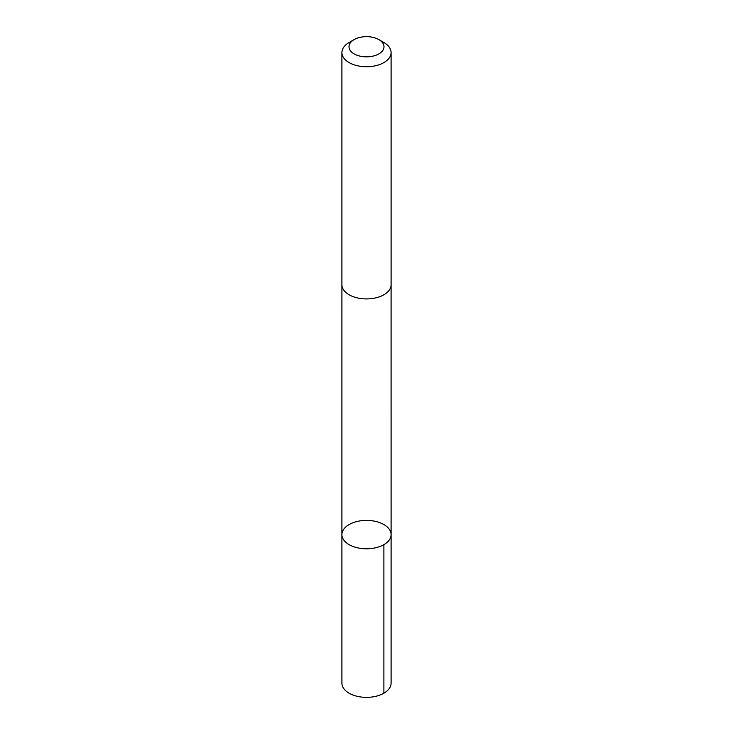 <?xml version="1.0" encoding="UTF-8"?>
<svg xmlns="http://www.w3.org/2000/svg" width="733" height="733" viewBox="0 0 733 733"><rect width="100%" height="100%" fill="white"/><g stroke="black" fill="none" stroke-linecap="round" stroke-linejoin="round"><path stroke-width="1.1" d="M357.383 521.41A24.592 14.193 180 0 1 391.092 534.595A24.592 14.193 180 0 1 366.5 548.788A24.592 14.193 180 0 1 341.908 534.595A24.592 14.193 180 0 1 357.383 521.41M341.908 683.165A24.592 14.202 0 0 0 375.617 696.35A24.592 14.202 0 0 0 391.092 683.165L391.092 534.595A24.592 14.193 180 0 1 366.5 548.788A24.592 14.193 180 0 1 341.908 534.595L341.908 683.165M354.131 39.609L349.11 42.505A24.592 14.202 0 0 0 341.908 52.547L341.908 284.725A24.592 14.202 0 0 0 375.617 297.91A24.592 14.202 0 0 0 391.092 284.725L391.092 52.547A24.592 14.202 0 0 0 383.89 42.505L378.869 39.609A17.491 10.097 0 0 0 354.131 39.609A17.491 10.097 0 0 0 351.895 52.309A17.491 10.097 0 0 0 372.987 56.129A17.491 10.097 0 0 0 378.869 39.609M341.908 52.547A24.592 14.202 0 0 0 375.617 65.732A24.592 14.202 0 0 0 391.092 52.547M383.89 544.637L383.89 693.207M341.917 285.073L341.908 534.595M391.083 285.073L391.092 534.595"/></g></svg>
